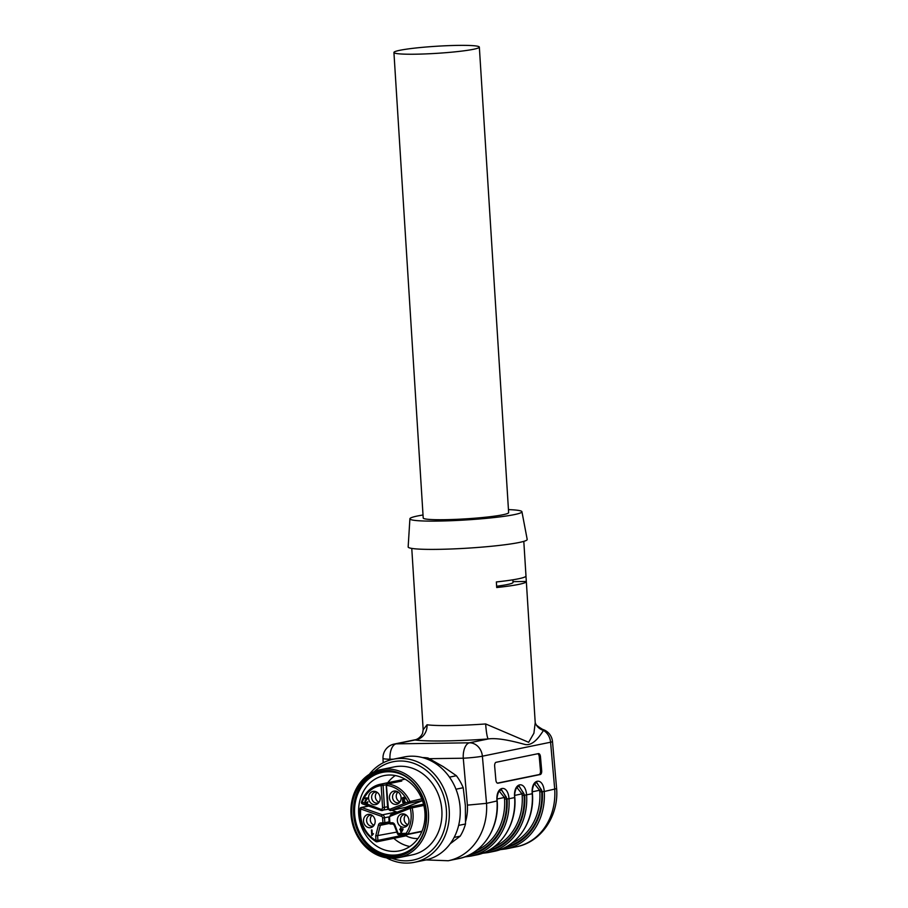 <?xml version="1.0" encoding="UTF-8"?>
<svg xmlns="http://www.w3.org/2000/svg" width="908" height="908" viewBox="0 0 908 908"><rect width="100%" height="100%" fill="white"/><g stroke="black" fill="none" stroke-linecap="round" stroke-linejoin="round"><path stroke-width="1.36" d="M479.345 47.114L508.639 512.611A42.801 3.541 176.4 0 1 487.301 517.027A42.801 3.541 176.4 0 1 444.421 519.705A42.801 3.541 176.4 0 1 423.207 517.991L393.924 52.482A42.801 3.541 -3.6 0 0 415.138 54.208A42.801 3.541 -3.6 0 0 458.018 51.529A42.801 3.541 -3.6 0 0 479.345 47.114A42.801 3.541 -3.6 0 0 436.408 46.263A42.801 3.541 -3.6 0 0 393.924 52.482M423.014 514.995A56.126 4.642 -3.6 0 0 417.51 515.982A56.126 4.642 -3.6 0 0 409.905 518.774A56.126 4.642 -3.6 0 0 466.213 519.932A56.126 4.642 -3.6 0 0 521.93 511.726A56.126 4.642 -3.6 0 0 508.446 509.615M409.905 518.774L408.157 546.911A59.633 4.926 -3.6 0 0 467.983 548.137A59.633 4.926 -3.6 0 0 527.196 539.42L521.93 511.726M494.066 846.914A54.378 46.683 -101.6 0 0 522.179 795.453L521.998 793.91L516.777 787.372M476.439 850.524A54.378 46.683 -101.6 0 0 504.564 799.063L504.371 797.53L499.15 790.981M511.692 843.294A54.378 46.683 -101.6 0 0 539.806 791.844L539.613 790.3L534.392 783.763M414.298 588.509A56.126 4.642 -3.6 0 0 414.298 588.611A56.126 4.642 -3.6 0 0 414.309 588.702L413.957 583.118A56.126 4.642 -3.6 0 1 413.946 583.027L411.767 548.398M512.975 581.653L526.311 581.46L525.97 576.069M427.032 724.777A14.029 12.95 -82.2 0 1 414.967 739.986L396.138 743.845A14.029 12.042 -101.6 0 0 394.208 744.061L414.933 739.816C414.865 740.02 419.893 738.987 422.572 733.324L423.173 729.748L427.032 724.777A56.126 4.642 -3.6 0 0 485.666 723.948L528.66 742.301L533.904 733.233L535.221 722.779L526.334 581.563A56.126 4.642 -3.6 0 1 518.718 584.4A56.126 4.642 -3.6 0 1 496.71 587.533L496.358 581.949A56.126 4.642 -3.6 0 0 518.366 578.816A56.126 4.642 -3.6 0 0 525.982 575.978L523.803 541.35M496.631 586.227A42.801 3.541 -3.6 0 0 513.031 582.391L512.861 579.803M518.74 785.863L523.882 793.467L524.098 795.295L522.179 795.453M501.091 789.483L506.255 797.076L506.482 798.904A55.774 47.886 78.4 0 1 471.49 853.781M536.367 782.253L541.509 789.858L541.724 791.674L539.806 791.844M542.212 729.249L543.506 730.441A14.029 12.837 -19.6 0 1 535.311 722.87M486.767 851.409A56.478 48.487 -101.6 0 0 524.711 795.295L518.979 785.851L516.289 788.155C514.87 791.708 514.382 794.829 514.825 797.496C517.027 824.895 499.763 850.739 476.337 854.984A57.885 49.69 -101.6 0 0 514.643 797.576L514.643 797.576C512.986 782.356 525.596 779.768 526.617 795.124A57.885 49.69 78.4 0 1 488.322 852.533L482.239 853.327M507.084 798.892L501.352 789.461L498.674 791.776C497.244 795.329 496.755 798.438 497.209 801.117C499.4 828.505 482.137 854.349 458.722 858.593A57.885 49.69 -101.6 0 0 497.016 801.185C495.359 785.965 507.969 783.388 509.002 798.734L504.564 799.063M504.394 847.8A56.478 48.487 -101.6 0 0 542.326 791.685L536.594 782.231L533.915 784.546C532.485 788.099 531.997 791.22 532.451 793.887C534.642 821.286 517.378 847.13 493.963 851.375A57.885 49.69 -101.6 0 0 532.258 793.967C530.601 778.746 543.211 776.158 544.244 791.504L541.724 791.674A55.774 47.886 78.4 0 1 506.732 846.562M497.357 783.139L539.034 774.592A3.507 1.782 87.3 0 0 540.487 770.744L539.261 756.795A3.507 1.782 87.3 0 0 537.774 753.742M485.666 723.948A14.029 1.646 -94.2 0 0 488.266 738.953A70.166 5.8 176.4 0 1 414.967 739.986L414.933 739.827M556.638 788.734C558.84 815.702 541.281 842.159 516.425 846.767A57.885 49.69 -101.6 0 0 554.731 789.358L550.589 742.222A14.029 12.042 -101.6 0 0 543.506 730.441C541.338 733.403 534.018 746.41 525.028 744.469C519.376 742.994 499.616 737.251 488.266 738.953L469.436 742.812A14.029 7.105 89.2 0 0 463.273 758.214L429.37 758.691M496.517 801.083L486.529 803.342L467.393 805.135L463.273 758.214A14.029 0.953 175 0 0 482.386 756.194L550.589 742.222A14.029 0.953 -5 0 0 552.495 741.564L556.627 788.632L544.244 791.504A57.885 49.69 78.4 0 1 505.949 848.923L499.865 849.718M489.117 850.172A55.774 47.886 78.4 0 0 524.098 795.295L531.759 793.853M541.69 770.688A3.507 1.782 -92.7 0 1 540.237 774.535L497.947 783.207A3.507 1.782 -92.7 0 1 497.811 783.218A3.507 1.782 -92.7 0 1 495.881 780.074L494.656 766.136A3.507 1.782 -92.7 0 1 496.109 762.289L538.399 753.617A3.507 1.782 -92.7 0 1 538.546 753.595A3.507 1.782 -92.7 0 1 540.464 756.739L541.69 770.688L540.487 770.744M514.643 797.576L509.002 798.734A57.885 49.69 78.4 0 1 470.696 856.142L464.624 856.948M392.551 858.31A44.901 38.556 78.4 0 1 351.362 817.813A44.901 38.556 78.4 0 1 380.724 769.666A44.901 38.556 78.4 0 1 428.462 813.103A44.901 38.556 78.4 0 1 398.76 857.64A44.901 38.556 78.4 0 1 392.551 858.31M398.76 857.64L412.153 854.893A44.901 38.556 -101.6 0 0 440.902 803.16A44.901 38.556 -101.6 0 0 394.117 766.92L380.724 769.666M402.437 829.447L401.075 831.989L400.916 829.469L403.004 829.333M426.544 813.262A43.505 37.341 -101.6 0 0 367.922 776.59A43.505 37.341 -101.6 0 0 372.632 851.534A43.505 37.341 -101.6 0 0 426.544 813.262M398.01 791.98A5.618 4.824 -101.6 0 0 396.365 797.474A5.618 4.824 -101.6 0 0 400.042 801.878M377.104 792.275A5.618 4.824 -101.6 0 0 375.458 797.769A5.618 4.824 -101.6 0 0 379.135 802.173M372.087 815.305A5.618 4.824 -101.6 0 0 370.441 820.798A5.618 4.824 -101.6 0 0 374.107 825.202M405.921 814.828A5.618 4.824 -101.6 0 0 404.276 820.321A5.618 4.824 -101.6 0 0 407.953 824.725M403.004 829.31L400.916 829.469M401.075 831.989L401.699 831.853M351.816 814.317A43.153 37.046 -101.6 0 0 397.704 856.062A43.153 37.046 -101.6 0 0 425.33 806.361A43.153 37.046 -101.6 0 0 380.373 771.528A43.153 37.046 -101.6 0 0 351.816 814.317M397.579 791.708A5.618 4.824 -101.6 0 0 397.034 791.685A5.618 4.824 -101.6 0 0 396.263 791.765A5.618 4.824 -101.6 0 0 392.596 797.791A5.618 4.824 -101.6 0 0 397.738 802.854A5.618 4.824 -101.6 0 0 398.521 802.763A5.618 4.824 -101.6 0 0 399.747 802.297M402.823 798.461L403.651 797.337M403.22 801.038L403.22 800.005M404.605 802.888L403.402 802.184M404.094 802.456L403.356 800.901L404.139 800.073C402.301 799.074 402.335 798.438 404.253 798.143L404.65 798.983L405.24 798.858L404.696 797.757L402.471 797.86L402.698 802.32L403.243 802.854L404.752 801.458L404.094 802.456L405.286 801.957M404.82 797.894L403.844 797.916M376.661 792.003A5.618 4.824 -101.6 0 0 376.128 791.98A5.618 4.824 -101.6 0 0 375.344 792.06A5.618 4.824 -101.6 0 0 371.678 798.087A5.618 4.824 -101.6 0 0 376.831 803.149A5.618 4.824 -101.6 0 0 377.603 803.058A5.618 4.824 -101.6 0 0 378.829 802.593M365.618 802.729L366.957 802.695L365.618 802.729L365.549 801.219L367.649 797.939L364.449 797.984L364.494 798.643L366.866 798.609L365.141 800.697C364.483 803.092 365.243 803.909 367.388 803.137L367.785 801.934L366.321 802.593L367.672 802.547L367.876 801.73M365.447 801.423L367.57 798.461L365.164 797.973M367.002 803.421L365.765 802.854M371.644 815.032A5.618 4.824 -101.6 0 0 371.1 815.009A5.618 4.824 -101.6 0 0 370.328 815.089A5.618 4.824 -101.6 0 0 366.662 821.116A5.618 4.824 -101.6 0 0 371.803 826.178A5.618 4.824 -101.6 0 0 372.586 826.087A5.618 4.824 -101.6 0 0 373.812 825.622M372.28 834.373L372.008 830.003L371.417 830.014L371.769 835.621L373.517 833.748M372.45 835.088L372.405 834.35M405.479 814.555A5.618 4.824 -101.6 0 0 404.945 814.533A5.618 4.824 -101.6 0 0 404.162 814.612A5.618 4.824 -101.6 0 0 400.496 820.628A5.618 4.824 -101.6 0 0 405.649 825.701A5.618 4.824 -101.6 0 0 406.421 825.61A5.618 4.824 -101.6 0 0 407.658 825.145M401.03 829.447L400.337 828.834M401.234 832.715L401.188 831.966M381.258 771.357A43.153 37.046 -101.6 0 0 353.587 813.965A43.153 37.046 -101.6 0 0 398.578 855.869M394.855 790.993A6.742 5.788 78.4 0 1 396.603 791.277A6.742 5.788 78.4 0 1 400.939 796.543A6.742 5.788 78.4 0 1 399.032 803.081A6.742 5.788 78.4 0 1 389.873 799.846A6.742 5.788 78.4 0 1 394.855 790.993M403.277 797.372L402.471 797.86L403.175 797.712M403.073 800.47L403.776 800.323M403.946 802.706L403.243 802.854L404.276 803.013M403.356 800.901L404.117 800.674M404.162 797.769L404.911 798.019M404.65 798.983L405.24 798.881M373.937 791.288A6.742 5.788 78.4 0 1 375.696 791.572A6.742 5.788 78.4 0 1 380.032 796.838A6.742 5.788 78.4 0 1 378.114 803.376A6.742 5.788 78.4 0 1 368.966 800.141A6.742 5.788 78.4 0 1 373.937 791.288M364.494 798.643L365.198 798.495M366.866 798.609L367.57 798.461M366.673 803.535L367.388 803.137M390.383 809.073L408.078 802.025A1.407 0.715 68.3 0 0 409.247 803.205L391.541 810.254A3.155 2.713 78.4 0 1 391.155 810.367C389.838 811.718 386.626 806.917 387.603 807.382L388.295 807.439A1.759 1.51 -101.6 0 0 390.383 809.073A1.407 0.715 68.3 0 0 391.541 810.254L405.638 807.36L422.47 800.663M368.92 814.317A6.742 5.788 78.4 0 1 370.68 814.601A6.742 5.788 78.4 0 1 375.015 819.867A6.742 5.788 78.4 0 1 373.097 826.405A6.742 5.788 78.4 0 1 363.938 823.17A6.742 5.788 78.4 0 1 368.92 814.317M402.755 813.84A6.742 5.788 78.4 0 1 404.514 814.124A6.742 5.788 78.4 0 1 408.85 819.379A6.742 5.788 78.4 0 1 406.932 825.928A6.742 5.788 78.4 0 1 397.783 822.693A6.742 5.788 78.4 0 1 402.755 813.84M400.28 828.845L399.668 829.492L400.326 829.481L401.03 833.09L403.016 829.435L402.982 828.811L400.882 828.845L400.791 827.506L400.28 828.845L400.871 828.732M399.668 829.492L400.371 829.345M400.326 829.481L401.03 829.333M403.958 775.568A41.927 35.991 -101.6 0 0 354.642 813.943A41.927 35.991 -101.6 0 0 379.09 852.01A41.927 35.991 -101.6 0 0 417.805 843.067M397.068 812.183A3.155 2.713 -101.6 0 0 396.546 811.934L391.757 810.242M391.155 810.367L405.252 807.484A3.155 2.713 -101.6 0 0 405.638 807.36M358.683 813.693A38.408 32.983 -101.6 0 0 399.531 850.853A38.408 32.983 -101.6 0 0 424.944 812.762A38.408 32.983 -101.6 0 0 384.095 775.591A38.408 32.983 -101.6 0 0 358.683 813.693M401.12 781.164A1.407 1.203 78.4 0 1 401.767 781.039A30.69 26.355 -101.6 0 0 395.74 781.118A1.407 1.203 78.4 0 1 397.046 781.947M381.451 816.303A1.407 0.636 -70.6 0 1 382.45 814.828A3.155 2.713 78.4 0 1 384.515 817.779L382.597 817.949A1.759 1.51 -101.6 0 0 381.451 816.303L360.737 809.005A29.294 25.152 -101.6 0 0 376.003 840.547L375.708 835.939L396.841 832.08M395.286 775.534A38.408 32.983 -101.6 0 0 387.727 782.73M393.811 838.334A38.408 32.983 -101.6 0 0 409.837 846.506M404.48 835.871L406.012 835.825A30.339 26.048 -101.6 0 0 417.975 838.538M406.818 834.622A1.407 1.203 78.4 0 1 406.012 835.825M392.029 858.321A50.19 43.096 -101.6 0 0 445.34 802.252A50.19 43.096 -101.6 0 0 374.278 771.687M386.468 857.856A52.619 45.173 -101.6 0 0 414.4 862.316A52.619 45.173 -101.6 0 0 448.098 801.685A52.619 45.173 -101.6 0 0 393.266 759.213A52.619 45.173 -101.6 0 0 369.34 774.308M414.4 862.316L425.33 860.069A52.619 45.173 -101.6 0 0 459.017 799.449A52.619 45.173 -101.6 0 0 404.196 756.977L393.266 759.213M450.164 843.793L460.197 836.166L454.148 837.403M460.197 836.166A49.111 42.165 -101.6 0 0 465.498 823.999L465.373 805.657L463.216 787.735L455.964 789.222M458.642 825.395L465.498 823.999M463.216 787.735A49.111 42.165 -101.6 0 0 456.395 775.727L443.229 766.647L428.031 757.987L425.523 758.498M449.483 777.146L456.395 775.727M428.031 757.987A49.111 42.165 -101.6 0 0 422.481 757.567M514.745 795.397L523.882 793.467M506.255 797.076L497.119 799.017M532.36 791.787L541.509 789.858M469.152 855.03A56.478 48.487 -101.6 0 0 507.084 798.915M540.237 774.535L539.034 774.592M540.464 756.739L539.261 756.795M458.722 858.593L448.234 860.75A57.885 49.69 78.4 0 0 486.529 803.342L482.386 756.194A14.029 12.042 -101.6 0 0 469.436 742.812L396.138 743.845A14.029 7.105 -90.8 0 0 389.975 759.247A14.029 1.362 177.8 0 1 382.994 758.339A14.029 14.029 0 0 1 394.208 744.061M393.312 759.202L389.975 759.247L389.997 760.03M465.588 821.57A43.856 37.648 -101.6 0 0 467.393 805.135M402.607 800.947L403.311 800.799M402.698 802.32L403.322 802.195M366.639 798.983L367.343 798.836M365.992 799.698L366.696 799.551M365.141 800.697L365.845 800.55M405.07 779.178L380.407 784.228C371.304 786.396 364.993 792.355 361.486 802.093A1.407 1.407 0 0 0 362.36 803.852L380.917 810.39A1.407 0.636 109.4 0 1 380.679 809.21L361.69 801.968A30.69 26.355 78.4 0 1 380.407 784.228A30.69 26.355 78.4 0 1 381.644 784.013A1.407 1.203 78.4 0 1 383.085 785.375L381.167 785.545A29.294 25.152 -101.6 0 0 362.122 802.672A1.407 0.636 109.4 0 0 362.36 803.852A1.407 0.636 109.4 0 0 362.53 803.864L380.77 810.288M388.318 809.278L380.917 810.39A1.407 0.636 109.4 0 0 381.088 810.401A3.155 2.713 78.4 0 0 384.47 807.36L382.552 807.518L381.167 785.545A1.407 0.715 81.6 0 1 381.644 784.013L395.74 781.118M380.679 809.21A1.759 1.51 -101.6 0 0 382.552 807.518M386.354 784.705L383.085 785.375L384.47 807.36L387.557 806.724M401.438 781.05L387.341 783.945A1.407 1.203 78.4 0 0 386.411 785.329L388.295 807.439M383.562 824.124L381.678 824.146A1.407 0.715 -90.8 0 1 381.61 824.158A1.759 1.51 -101.6 0 0 380.327 825.315L377.637 836.018L377.91 840.388L376.003 840.547A1.407 0.579 119 0 0 376.026 841.637C364.494 834.304 359.171 823.329 360.045 808.699L360.238 808.597A1.407 1.203 78.4 0 1 361.157 807.484A1.407 1.407 0 0 0 360.045 808.699L360.737 809.005A1.407 0.636 -70.6 0 1 361.736 807.53L382.45 814.828L396.546 811.934M372.813 833.896L373.438 833.771M388.93 816.882L384.515 817.779L384.822 822.705L382.915 822.864L382.597 817.949M389.362 822.648L389.873 822.773A1.407 0.715 89.2 0 0 390.588 824.033A1.407 0.715 89.2 0 0 390.656 824.021L392.767 823.987M389.555 817.847L389.873 822.773L392.108 822.739A3.155 2.713 78.4 0 1 394.798 824.77L398.113 833.476L406.08 833.362A29.294 25.152 -101.6 0 0 410.257 808.302L390.497 816.167A1.759 1.51 -101.6 0 0 389.555 817.847L388.862 817.79L389.169 822.716A1.407 1.407 0 0 0 390.588 824.033L392.835 823.999A1.407 0.715 89.2 0 0 392.903 823.987M389.055 817.722L390.69 814.726A1.407 0.715 68.3 0 0 390.497 816.167M410.382 806.883L390.746 814.703A1.407 0.715 68.3 0 0 390.69 814.726L410.439 806.86A1.407 0.715 68.3 0 0 410.257 808.302L412.13 807.859A30.69 26.355 78.4 0 1 407.749 834.134L406.08 833.362A1.407 0.715 89.2 0 0 406.807 834.622A1.407 0.715 89.2 0 0 406.875 834.622A1.407 1.203 78.4 0 0 407.749 834.134L422.004 831.206M410.859 806.758L423.548 804.159L410.677 806.781A1.407 1.203 78.4 0 0 410.507 806.837A1.407 0.715 68.3 0 0 410.439 806.86A1.407 1.407 0 0 1 410.677 806.781A1.407 1.203 78.4 0 1 412.13 807.859L423.866 805.453M387.603 807.382L386.218 785.409A1.407 1.407 0 0 1 387.341 783.945A1.407 1.203 78.4 0 1 387.671 783.922A30.69 26.355 78.4 0 1 409.849 801.287A1.407 1.203 78.4 0 1 409.247 803.205L422.413 800.504M421.777 798.836L408.078 802.025A29.294 25.152 -101.6 0 0 386.91 785.454A1.407 0.692 96.7 0 1 387.671 783.922L401.767 781.039M368.716 806.1L361.736 807.53A1.407 1.203 78.4 0 0 361.157 807.484L368.432 805.998M375.708 835.939L378.454 824.997A3.155 2.713 78.4 0 1 380.883 822.898L382.915 822.864A1.407 0.715 -90.8 0 0 383.63 824.124A1.407 1.407 0 0 0 383.891 824.101A1.407 1.203 78.4 0 1 383.698 824.124A1.407 0.715 -90.8 0 1 383.63 824.124L381.61 824.158A1.407 0.715 -90.8 0 1 380.883 822.898M389.112 821.831L384.822 822.705A1.407 1.203 78.4 0 1 383.891 824.101L389.226 823.011M405.649 835.905L376.979 841.784A1.407 1.407 0 0 1 376.026 841.637A1.407 0.579 119 0 0 376.23 841.659A1.407 1.203 78.4 0 0 377.91 840.388L405.978 834.634M389.441 823.454L380.327 825.315L378.454 824.997M392.108 822.739A1.407 0.715 89.2 0 0 392.835 823.999L394.197 825.122L397.511 833.839A1.407 1.407 0 0 0 398.839 834.736A1.407 0.715 89.2 0 0 398.907 834.736L406.739 834.622M394.798 824.77L394.197 825.122M421.857 831.569L407.068 834.6A1.407 1.407 0 0 1 406.807 834.622L398.839 834.736A1.407 0.715 89.2 0 1 398.113 833.476L397.511 833.839M535.221 722.791L535.277 722.791C534.63 723.869 537.071 726.06 542.609 729.374A14.029 14.029 0 0 1 552.495 741.643M423.173 729.748L414.298 588.611M476.337 854.984L470.696 856.142M493.963 851.375L488.322 852.533M516.425 846.767L505.949 848.923M426.034 859.921L448.234 860.75M383.165 762.788L382.994 758.339M404.514 800.538L403.81 800.686M367.195 802.842L366.491 802.978"/></g></svg>
